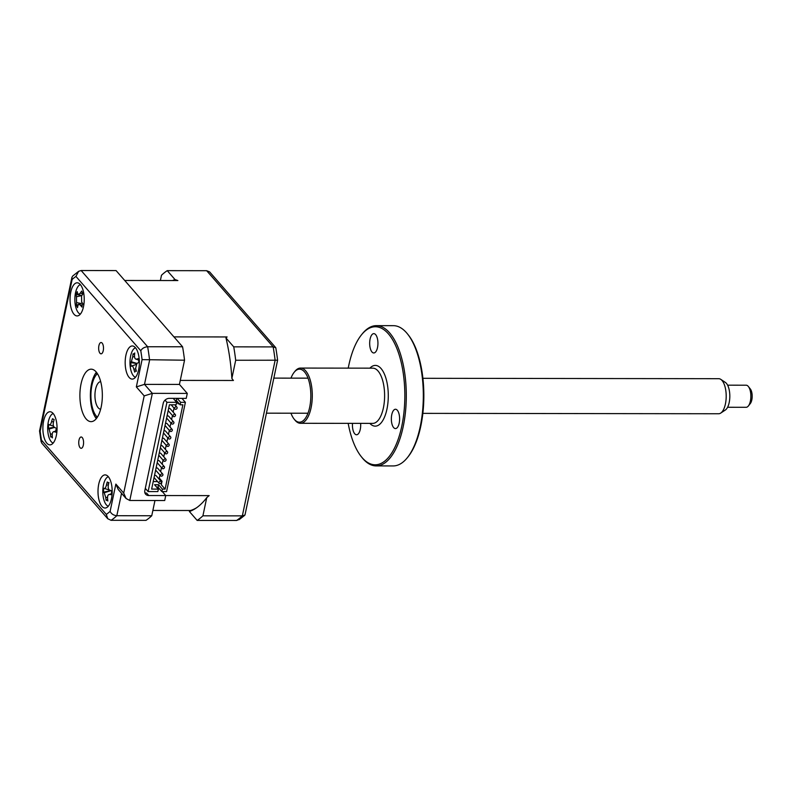 <?xml version="1.0" encoding="UTF-8"?>
<svg xmlns="http://www.w3.org/2000/svg" width="791" height="791" viewBox="0 0 791 791"><rect width="100%" height="100%" fill="white"/><g stroke="black" fill="none" stroke-linecap="round" stroke-linejoin="round"><path stroke-width="1.19" d="M102.148 343.096A5.656 2.422 -89.9 0 0 101.08 342.523A5.656 2.422 -89.9 0 0 98.717 346.903A5.656 2.422 -89.9 0 0 100.002 353.261A5.656 2.422 -89.9 0 0 101.07 353.834A5.656 2.422 -89.9 0 0 103.433 349.454A5.656 2.422 -89.9 0 0 102.148 343.096M82.234 437.561A5.656 2.422 -89.9 0 0 81.176 436.988A5.656 2.422 -89.9 0 0 78.803 441.368A5.656 2.422 -89.9 0 0 80.099 447.726A5.656 2.422 -89.9 0 0 81.157 448.309A5.656 2.422 -89.9 0 0 83.52 443.929A5.656 2.422 -89.9 0 0 82.234 437.561M135.399 347.654A16.562 7.089 -89.9 0 0 132.285 345.964A16.562 7.089 -89.9 0 0 125.364 358.778A16.562 7.089 -89.9 0 0 129.131 377.406A16.562 7.089 -89.9 0 0 132.245 379.097A16.562 7.089 -89.9 0 0 139.167 366.273A16.562 7.089 -89.9 0 0 135.399 347.654M80.277 284.493A16.562 7.089 -89.9 0 0 77.162 282.802A16.562 7.089 -89.9 0 0 70.241 295.616A16.562 7.089 -89.9 0 0 74.008 314.245A16.562 7.089 -89.9 0 0 77.123 315.935A16.562 7.089 -89.9 0 0 84.044 303.111A16.562 7.089 -89.9 0 0 80.277 284.493M53.106 413.426A16.562 7.089 -89.9 0 0 49.991 411.735A16.562 7.089 -89.9 0 0 43.07 424.549A16.562 7.089 -89.9 0 0 46.837 443.178A16.562 7.089 -89.9 0 0 49.952 444.868A16.562 7.089 -89.9 0 0 56.873 432.044A16.562 7.089 -89.9 0 0 53.106 413.426M108.229 476.587A16.562 7.089 -89.9 0 0 105.114 474.897A16.562 7.089 -89.9 0 0 98.193 487.711A16.562 7.089 -89.9 0 0 101.96 506.339A16.562 7.089 -89.9 0 0 105.074 508.03A16.562 7.089 -89.9 0 0 111.996 495.206A16.562 7.089 -89.9 0 0 108.229 476.587M96.087 371.859A26.232 11.222 -89.9 0 0 91.153 369.179A26.232 11.222 -89.9 0 0 80.188 389.479A26.232 11.222 -89.9 0 0 86.16 418.973A26.232 11.222 -89.9 0 0 91.084 421.643A26.232 11.222 -89.9 0 0 102.049 401.344A26.232 11.222 -89.9 0 0 96.087 371.859M96.393 372.225A26.232 11.222 -89.9 0 0 90.372 395.411A26.232 11.222 -89.9 0 0 96.334 418.617M144.882 492.753A5.517 4.479 138.9 0 0 146.661 493.109L148.777 495.542A5.517 4.479 -41.1 0 1 145.663 494.217A5.517 4.479 -41.1 0 1 144.832 490.578L163.223 403.301A5.517 4.479 -41.1 0 1 169.264 398.348L186.231 398.367L187.279 393.414L152.337 393.364L144.189 395.886L136.339 386.898L142.083 359.638A124.246 53.185 -89.9 0 0 140.788 350.749L75.936 276.425A124.246 53.185 -89.9 0 0 72.129 279.47L71.902 277.433L72.683 276.049L78.616 271.323L75.936 276.425M162.284 491.587L165.744 495.562L148.777 495.542M239.624 519.292L236.588 520.468L197.167 520.419L189.395 511.51A117.236 50.179 -89.9 0 0 195.773 508.316A117.236 50.179 -89.9 0 0 206.738 497.658L209.16 495.611L165.744 495.552L164.706 500.525L129.773 500.476L126.085 498.498L123.703 493.08L144.189 395.886M154.967 500.505L151.753 515.752L116.821 515.712A129.764 55.548 90.1 0 1 111.076 520.3L146.009 520.349A129.764 55.548 90.1 0 0 151.753 515.752M81.147 270.532L147.65 346.745L182.583 346.784L116.079 270.581L81.147 270.532L78.616 271.323M182.583 346.784A129.764 55.548 90.1 0 1 184.54 360.202L142.083 359.638M184.54 360.202L179.428 384.416L144.496 384.377L136.339 386.898M231.862 378.434L235.688 360.261A129.764 55.548 -89.9 0 0 233.74 346.853L225.969 337.955A117.236 50.179 -89.9 0 1 231.862 378.434L233.424 380.481L180.279 380.412L179.428 384.416L187.279 393.414M90.619 400.908L91.469 406.811M72.129 279.47L40.153 431.184A124.246 53.185 -89.9 0 0 41.448 440.073L106.31 514.397A124.246 53.185 -89.9 0 0 110.117 511.352L115.862 484.092L118.245 489.51L126.085 498.498M129.773 500.476L152.337 393.364L144.496 384.377L149.598 360.152A129.764 55.548 90.1 0 0 147.65 346.745C144.407 347.041 142.123 348.376 140.788 350.749M40.153 431.184L39.55 430.957L71.902 277.433M41.448 440.073L41.676 443.019L107.744 518.728L111.076 520.3M106.31 514.397L107.744 518.728M110.117 511.352C111.353 513.932 113.588 515.386 116.821 515.712L121.547 493.297M94.267 375.606A30.374 13.002 -89.9 0 0 91.627 386.918M91.608 403.914A30.374 13.002 -89.9 0 0 94.218 415.226M111.126 493.96L109.544 494.454C108.169 494.434 107.507 495.611 107.546 497.994A37.721 28.021 101.3 0 0 107.853 501.01L106.844 499.942L106.182 500.476A37.721 36.92 -50.6 0 1 105.717 497.41L104.204 492.744A37.721 8.879 168.6 0 1 103.483 492.15L103.72 488.235L104.461 488.472C105.193 488.492 105.856 487.315 106.469 484.932A37.721 36.92 -50.6 0 1 107.289 481.917L107.853 482.985L108.96 482.451A37.721 28.021 101.3 0 0 108.288 485.516C107.952 487.978 108.456 489.53 109.801 490.183L111.66 490.776L111.422 494.691A37.721 8.879 168.6 0 1 109.544 494.454L111.086 493.802M111.304 490.667L103.72 488.235M108.327 476.696A14.91 6.377 -89.9 0 0 102.8 491.458A14.91 6.377 -89.9 0 0 108.288 506.23M106.844 499.942L106.182 500.476M111.027 490.588L103.483 492.15M83.164 304.169L82.116 305.099L82.027 307.106A37.721 26.37 -177.8 0 1 80.435 305.178L78.774 304.228L77.933 305.484A37.721 19.913 139.3 0 0 77.558 307.65L76.302 305.01A37.721 28.812 -5 0 1 76.559 302.607L76.44 296.754A37.721 26.37 -177.8 0 1 76.084 294.568L77.221 291.632A37.721 17.471 36.3 0 0 77.676 293.55L78.388 294.509L80.178 293.253A37.721 28.812 -5 0 1 81.681 291.088L82.936 293.728A37.721 19.913 139.3 0 0 81.542 296.131L81.671 301.984A37.721 17.471 36.3 0 0 83.164 304.169L83.144 304.149M78.299 304.594L76.302 305.01M80.375 284.602A14.91 6.377 -89.9 0 0 76.509 289.387A14.91 6.377 -89.9 0 0 75.234 304.476A14.91 6.377 -89.9 0 0 80.336 314.136M79.891 294.984L76.084 294.568M130.94 364.325L130.644 362.565A37.721 11.331 9.9 0 1 131.346 361.744L132.72 356.83A37.721 36.495 -142.7 0 1 133.086 353.785L133.768 354.16L134.737 352.964A37.721 27.596 72.9 0 0 134.519 355.92C134.539 358.244 135.241 359.302 136.625 359.104A37.721 11.331 9.9 0 1 138.484 358.639L138.84 362.505A37.721 2.422 160.4 0 0 137.001 363.316L135.637 368.23A37.721 27.596 72.9 0 0 136.398 371.276L135.281 370.9L134.747 372.106A37.721 36.495 -142.7 0 1 133.827 369.14C133.155 366.816 132.453 365.758 131.731 365.956A37.721 2.422 160.4 0 0 130.999 366.421L130.94 364.325M136.606 363.563L130.644 362.565M135.498 347.763A14.91 6.377 -89.9 0 0 135.034 347.951A14.91 6.377 -89.9 0 0 129.981 363.069A14.91 6.377 -89.9 0 0 135.459 377.297M135.854 364.631L131.731 365.956M133.086 353.785L133.768 354.16M138.128 359.846L135.844 359.104L138.178 359.579M136.21 370.593L135.281 370.9M49.457 424.856C50.169 425.064 50.881 424.006 51.563 421.692A37.721 36.475 -36.7 0 1 52.493 418.736L54.144 419.576A37.721 27.566 107.5 0 0 53.363 422.612C52.948 425.054 53.392 426.705 54.717 427.545A37.721 2.531 19.8 0 0 56.547 428.376L55.805 430.126L56.181 432.232A37.721 11.43 170.3 0 1 54.312 431.748C52.938 431.54 52.236 432.588 52.206 434.912A37.721 27.566 107.5 0 0 52.414 437.868L51.435 436.662L50.762 437.028A37.721 36.475 -36.7 0 1 50.406 433.992L49.052 429.058A37.721 11.43 170.3 0 1 48.35 428.228L48.716 424.371A37.721 2.531 19.8 0 0 49.457 424.856L53.551 426.181M51.435 436.662L50.762 437.028M53.205 413.535A14.91 6.377 -89.9 0 0 47.836 425.123A14.91 6.377 -89.9 0 0 53.165 443.069M55.864 431.283L53.531 431.748L55.825 431.016M54.282 427.259L48.35 428.228M176.116 406.821A1.384 1.117 -41.1 0 1 175.592 409.303A1.384 1.117 -41.1 0 1 176.116 406.821M168.572 408.739A1.384 1.117 -41.1 0 1 170.243 408.769L175.325 414.593A1.384 1.117 -41.1 0 1 173.249 416.412A1.384 1.117 -41.1 0 1 175.325 414.593M167 416.185A1.384 1.117 -41.1 0 1 168.671 416.204L173.763 422.038A1.384 1.117 -41.1 0 1 171.677 423.847A1.384 1.117 -41.1 0 1 173.763 422.038M165.438 423.62A1.384 1.117 -41.1 0 1 167.109 423.64L172.191 429.473A1.384 1.117 -41.1 0 1 170.114 431.283A1.384 1.117 -41.1 0 1 172.191 429.473M163.866 431.055A1.384 1.117 -41.1 0 1 165.537 431.085L170.629 436.909A1.384 1.117 -41.1 0 1 168.542 438.728A1.384 1.117 -41.1 0 1 170.629 436.909M162.303 438.501A1.384 1.117 -41.1 0 1 163.964 438.521L169.056 444.344A1.384 1.117 -41.1 0 1 166.98 446.164A1.384 1.117 -41.1 0 1 169.056 444.344M160.731 445.936A1.384 1.117 -41.1 0 1 162.402 445.956L167.494 451.79A1.384 1.117 -41.1 0 1 165.408 453.599A1.384 1.117 -41.1 0 1 167.494 451.79M159.159 453.372A1.384 1.117 -41.1 0 1 160.83 453.391L165.922 459.225A1.384 1.117 -41.1 0 1 163.846 461.044A1.384 1.117 -41.1 0 1 165.922 459.225M157.597 460.807A1.384 1.117 -41.1 0 1 159.268 460.837L164.35 466.66A1.384 1.117 -41.1 0 1 162.274 468.48A1.384 1.117 -41.1 0 1 164.35 466.66M156.025 468.252A1.384 1.117 -41.1 0 1 157.696 468.272L162.788 474.106A1.384 1.117 -41.1 0 1 160.711 475.915A1.384 1.117 -41.1 0 1 162.788 474.106M154.463 475.688A1.384 1.117 -41.1 0 1 156.134 475.707L161.216 481.541A1.384 1.117 -41.1 0 1 159.139 483.36A1.384 1.117 -41.1 0 1 161.216 481.541M159.07 479.079L159.92 475.015M160.632 471.634L161.493 467.58M162.204 464.198L163.055 460.144M163.767 456.763L164.627 452.699M165.339 449.318L166.189 445.264M166.901 441.882L167.761 437.828M168.473 434.447L169.323 430.383M170.035 427.002L170.896 422.948M171.607 419.566L172.458 415.512M173.17 412.131L174.03 408.077M175.513 401.017L175.642 400.434M153.217 481.581L157.587 481.581M173.189 398.348L176.66 402.322L176.136 404.804L169.403 404.794L151.635 489.095L158.368 489.105L154.561 484.735L158.546 484.735L162.363 489.115L161.839 491.587L158.022 487.216L156.727 487.216M158.368 489.105L157.854 491.587L148.115 491.577L145.307 488.344M165.032 400.137L166.931 402.312L176.66 402.322M166.931 402.312L148.115 491.577M161.839 491.587L166.585 491.597L185.391 402.332L180.655 402.332L180.13 404.804L182.879 404.814L165.111 489.115L162.363 489.115M180.655 402.332L177.184 398.357M181.93 398.357L185.391 402.332M176.749 398.357L176.314 400.434L175.009 400.434M180.13 404.804L176.314 400.434M178.529 402.965L178.331 403.914L175.572 400.75M197.167 520.419A129.764 55.548 -89.9 0 0 202.911 515.821L242.333 515.87L244.983 515.01L277.601 360.212A128.666 55.073 -89.9 0 0 275.782 347.714L209.605 271.877L206.659 270.7L167.237 270.651A129.764 55.548 -89.9 0 0 161.493 275.238L160.375 280.528M239.119 519.677L244.024 515.88A128.666 55.073 -89.9 0 0 244.983 515.01M233.74 346.853L273.162 346.903L275.782 347.714M235.688 360.261L277.601 360.212M167.237 270.651L174.999 279.549L177.876 280.548L124.721 280.479L173.941 336.887L227.096 336.946L225.969 337.955M174.999 279.549A117.236 50.179 -89.9 0 0 172.527 280.548M189.395 511.51L190.512 510.511L152.871 510.462M202.911 515.821L206.738 497.658M196.702 507.684A115.961 49.635 90.1 0 1 190.512 510.511M159.406 479.465L159.604 478.496M158.546 484.735L158.022 487.216M159.268 478.11L162.026 481.274L161.295 484.745L165.111 489.115M97.422 373.678A23.196 9.927 -89.9 0 0 96.176 374.993A23.196 9.927 -89.9 0 0 92.656 408.571A23.196 9.927 -89.9 0 0 96.126 415.848A23.196 9.927 -89.9 0 0 97.372 417.164M95.978 403.252A13.803 5.913 90.1 0 1 95.582 389.182A13.803 5.913 90.1 0 1 100.684 381.628A13.803 5.913 -89.9 0 0 96.156 387.066A13.803 5.913 -89.9 0 0 95.513 401.363A13.803 5.913 -89.9 0 0 100.645 409.224A13.803 5.913 90.1 0 1 95.978 403.252M720.759 379.354L725.377 382.429A14.347 6.14 90.1 0 1 728.56 404.913A14.347 6.14 90.1 0 1 725.337 410.025L720.72 413.09A17.531 7.505 -89.9 0 0 724.655 406.831A17.531 7.505 -89.9 0 0 720.759 379.354A17.531 7.505 -89.9 0 0 718.712 378.691L422.898 378.306M727.582 407.276L746.121 407.296A11.044 4.726 -89.9 0 0 748.365 405.981A11.044 4.726 -89.9 0 0 749.898 402.935A11.044 4.726 -89.9 0 0 748.385 386.532A11.044 4.726 -89.9 0 0 746.15 385.207L727.611 385.187M748.385 386.532L750.323 388.964A8.286 3.55 90.1 0 1 751.45 401.274A8.286 3.55 90.1 0 1 750.303 403.558L748.365 405.981M422.849 413.367L718.663 413.752A17.531 7.505 -89.9 0 0 720.72 413.09M397.309 410.242A9.66 4.133 -89.9 0 0 395.49 409.254A9.66 4.133 -89.9 0 0 391.456 416.728A9.66 4.133 -89.9 0 0 393.651 427.595A9.66 4.133 -89.9 0 0 395.47 428.584A9.66 4.133 -89.9 0 0 399.504 421.099A9.66 4.133 -89.9 0 0 397.309 410.242M407.592 334.049L408.374 335.028A69.025 29.544 90.1 0 1 423.847 395.836A69.025 29.544 90.1 0 1 408.215 456.615L407.434 457.584A70.132 30.018 -89.9 0 0 423.323 395.836A70.132 30.018 -89.9 0 0 407.592 334.049A70.132 30.018 -89.9 0 0 406.574 332.823A70.132 30.018 -89.9 0 0 393.394 325.674L376.378 325.645A70.132 30.018 90.1 0 1 389.558 332.803A70.132 30.018 90.1 0 1 405.506 411.636A70.132 30.018 90.1 0 1 376.19 465.909A70.132 30.018 90.1 0 1 363.01 458.76A70.132 30.018 90.1 0 1 361.991 457.524L361.21 456.555A69.025 29.544 -89.9 0 0 362.219 457.762A69.025 29.544 -89.9 0 0 401.788 426.141A69.025 29.544 -89.9 0 0 388.351 333.792A69.025 29.544 -89.9 0 0 361.368 334.969A69.025 29.544 -89.9 0 0 348.238 368.131M376.19 465.909L393.216 465.929A70.132 30.018 -89.9 0 0 407.434 457.584M294.133 372.334L294.914 371.355A27.606 11.816 90.1 0 1 300.511 368.072A27.606 11.816 90.1 0 1 305.702 370.89A27.606 11.816 90.1 0 1 311.98 401.927A27.606 11.816 90.1 0 1 300.442 423.294A27.606 11.816 90.1 0 1 295.251 420.476A27.606 11.816 90.1 0 1 294.845 419.991L294.074 419.022A26.508 11.341 -89.9 0 0 294.46 419.487A26.508 11.341 -89.9 0 0 309.657 407.345A26.508 11.341 -89.9 0 0 304.495 371.879A26.508 11.341 -89.9 0 0 294.133 372.334A26.508 11.341 -89.9 0 0 290.989 378.138M375.636 334.623A9.66 4.133 -89.9 0 0 373.817 333.634A9.66 4.133 -89.9 0 0 369.783 341.119A9.66 4.133 -89.9 0 0 371.978 351.985A9.66 4.133 -89.9 0 0 373.797 352.964A9.66 4.133 -89.9 0 0 377.831 345.489A9.66 4.133 -89.9 0 0 375.636 334.623M352.499 423.363A9.66 4.133 -89.9 0 0 354.744 433.794A9.66 4.133 -89.9 0 0 356.553 434.773A9.66 4.133 -89.9 0 0 360.637 423.373M290.95 413.199A26.508 11.341 -89.9 0 0 294.074 419.022M348.169 423.353A69.025 29.544 -89.9 0 0 361.21 456.555M361.368 334.969L362.149 334A70.132 30.018 90.1 0 1 376.378 325.645M115.862 484.092L123.703 493.08M97.056 417.648A27.606 11.816 90.1 0 1 96.107 415.829M96.166 375.013A27.606 11.816 90.1 0 1 97.115 373.194M111.66 490.776L109.801 490.183L111.66 490.776M107.527 497.48L105.717 497.41M104.461 488.472L111.126 490.618L104.204 492.744M108.387 485.012L106.469 484.932M81.107 303.487L76.559 302.607M81.799 295.607L76.44 296.754M82.758 293.748L80.178 293.253M82.264 304.792L80.435 305.178M136.833 363.405L131.346 361.744M134.539 356.721L132.72 356.83M135.815 369.021L133.827 369.14M52.226 434.101L50.406 433.992M54.51 427.427L49.052 429.058M53.551 421.811L51.563 421.692M236.588 520.468A129.764 55.548 -89.9 0 0 242.333 515.87L275.12 360.31A129.764 55.548 -89.9 0 0 273.162 346.903L206.659 270.7M300.442 423.294L372.759 423.383A27.606 11.816 -89.9 0 0 384.297 402.016A27.606 11.816 -89.9 0 0 378.019 370.979A27.606 11.816 -89.9 0 0 372.828 368.161L300.511 368.072M369.901 368.161A30.374 13.002 90.1 0 1 381.035 368.507A30.374 13.002 90.1 0 1 387.017 408.789A30.374 13.002 90.1 0 1 369.832 423.383M39.55 430.966L41.142 441.892M106.567 499.942L107.685 499.586M107.853 482.985L108.763 483.271M78.388 294.509L81.829 295.616M78.774 304.228L82.393 303.072M133.422 354.21L134.599 354.586M51.089 436.612L52.275 436.236M174.841 404.804L176.897 407.157M154.067 477.546L159.139 483.36M155.639 470.111L160.711 475.915M157.201 462.666L162.274 468.48M158.773 455.23L163.846 461.044M160.336 447.795L165.408 453.599M161.908 440.36L166.98 446.164M163.47 432.914L168.542 438.728M165.042 425.479L170.114 431.283M166.614 418.043L171.677 423.847M168.176 410.598L173.249 416.412M171.172 404.794L174.811 408.977M96.176 374.993L97.333 373.54M96.126 415.848L97.283 417.302M308.006 378.157L273.834 378.118M307.966 413.228L266.448 413.169"/></g></svg>
